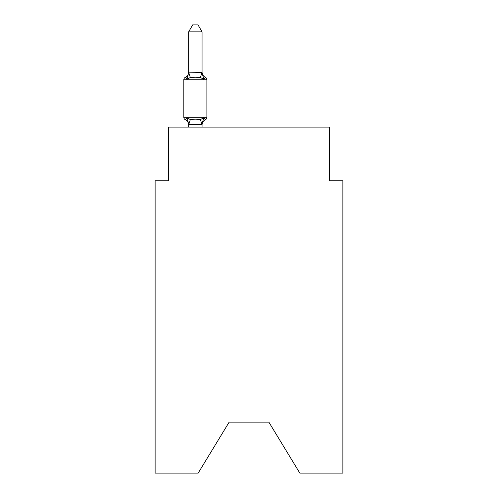 <?xml version="1.0" encoding="UTF-8"?>
<svg xmlns="http://www.w3.org/2000/svg" width="498" height="498" viewBox="0 0 498 498"><rect width="100%" height="100%" fill="white"/><g stroke="black" fill="none" stroke-linecap="round" stroke-linejoin="round"><path stroke-width="0.75" d="M268.852 422.136L299.827 473.1L342.879 473.1L342.879 180.737L329.464 180.737L329.464 127.096L168.536 127.096L168.536 180.737L155.121 180.737L155.121 473.1L198.173 473.1L229.148 422.136L268.852 422.136L229.148 422.136M202.064 125.023A5.901 5.901 0 0 1 205.381 119.713L203.738 117.827L201.951 124.506L188.761 124.506L186.974 117.827L185.331 119.713A2.683 2.683 0 0 1 183.824 117.304A2.683 2.683 0 0 0 185.331 119.713L186.974 117.827L185.331 119.713A2.683 2.683 0 0 1 183.824 117.304A2.683 2.683 0 0 0 185.331 119.713L186.974 117.827L185.331 119.713A2.683 2.683 0 0 1 183.824 117.304A2.683 2.683 0 0 0 185.331 119.713L186.974 117.827L185.331 119.713A2.683 2.683 0 0 1 183.824 117.304A2.683 2.683 0 0 0 185.331 119.713L186.974 117.827L185.331 119.713A2.683 2.683 0 0 1 183.824 117.304A2.683 2.683 0 0 0 185.331 119.713L186.974 117.827L185.331 119.713A2.683 2.683 0 0 1 183.824 117.304A2.683 2.683 0 0 0 185.331 119.713L186.974 117.827L185.331 119.713A2.683 2.683 0 0 1 183.824 117.304A2.683 2.683 0 0 0 185.331 119.713L186.974 117.827L185.331 119.713A2.683 2.683 0 0 1 183.824 117.304A2.683 2.683 0 0 0 185.331 119.713L186.974 117.827L185.331 119.713A2.683 2.683 0 0 1 183.824 117.304A2.683 2.683 0 0 0 185.331 119.713L186.974 117.827L185.331 119.713A2.683 2.683 0 0 1 183.824 117.304A2.683 2.683 0 0 0 185.331 119.713L186.974 117.827L185.331 119.713A2.683 2.683 0 0 1 183.824 117.304A2.683 2.683 0 0 0 185.331 119.713L186.974 117.827L185.331 119.713A2.683 2.683 0 0 1 183.824 117.304A2.683 2.683 0 0 0 185.331 119.713L186.974 117.827L185.331 119.713A2.683 2.683 0 0 1 183.824 117.304A2.683 2.683 0 0 0 185.331 119.713L186.974 117.827L185.331 119.713A2.683 2.683 0 0 1 183.824 117.304A2.683 2.683 0 0 0 185.331 119.713L186.974 117.827L185.331 119.713A2.683 2.683 0 0 1 183.824 117.304A2.683 2.683 0 0 0 185.331 119.713L186.974 117.827L185.331 119.713A2.683 2.683 0 0 1 183.824 117.304A2.683 2.683 0 0 0 185.331 119.713L186.974 117.827L185.331 119.713A2.683 2.683 0 0 1 183.824 117.304A2.683 2.683 0 0 0 185.331 119.713L186.974 117.827L185.331 119.713A2.683 2.683 0 0 1 183.824 117.304A2.683 2.683 0 0 0 185.331 119.713L186.974 117.827L185.331 119.713A2.683 2.683 0 0 1 183.824 117.304A2.683 2.683 0 0 0 185.331 119.713L186.974 117.827L190.323 119.551L195.353 119.819L200.389 119.551L203.738 117.827L205.381 119.713A2.683 2.683 0 0 0 206.888 117.304L206.888 79.748A2.683 2.683 0 0 0 205.381 77.339L203.738 79.226L205.381 77.339A2.683 2.683 0 0 1 206.888 79.748A2.683 2.683 0 0 0 205.381 77.339L203.738 79.226L205.381 77.339A2.683 2.683 0 0 1 206.888 79.748A2.683 2.683 0 0 0 205.381 77.339L203.738 79.226L205.381 77.339A2.683 2.683 0 0 1 206.888 79.748A2.683 2.683 0 0 0 205.381 77.339L203.738 79.226L205.381 77.339A2.683 2.683 0 0 1 206.888 79.748A2.683 2.683 0 0 0 205.381 77.339L203.738 79.226L205.381 77.339A2.683 2.683 0 0 1 206.888 79.748A2.683 2.683 0 0 0 205.381 77.339L203.738 79.226L205.381 77.339A2.683 2.683 0 0 1 206.888 79.748A2.683 2.683 0 0 0 205.381 77.339L203.738 79.226L205.381 77.339A2.683 2.683 0 0 1 206.888 79.748A2.683 2.683 0 0 0 205.381 77.339L203.738 79.226L205.381 77.339A2.683 2.683 0 0 1 206.888 79.748A2.683 2.683 0 0 0 205.381 77.339L203.738 79.226L205.381 77.339A2.683 2.683 0 0 1 206.888 79.748A2.683 2.683 0 0 0 205.381 77.339L203.738 79.226L205.381 77.339A2.683 2.683 0 0 1 206.888 79.748A2.683 2.683 0 0 0 205.381 77.339L203.738 79.226L205.381 77.339A2.683 2.683 0 0 1 206.888 79.748A2.683 2.683 0 0 0 205.381 77.339L203.738 79.226L205.381 77.339A2.683 2.683 0 0 1 206.888 79.748A2.683 2.683 0 0 0 205.381 77.339L203.738 79.226L205.381 77.339A2.683 2.683 0 0 1 206.888 79.748A2.683 2.683 0 0 0 205.381 77.339L203.738 79.226L205.381 77.339A2.683 2.683 0 0 1 206.888 79.748A2.683 2.683 0 0 0 205.381 77.339L203.738 79.226L205.381 77.339A2.683 2.683 0 0 1 206.888 79.748A2.683 2.683 0 0 0 205.381 77.339A2.683 2.683 0 0 1 206.888 79.748A2.683 2.683 0 0 0 205.381 77.339A5.901 5.901 0 0 1 202.064 72.036L202.064 72.826L202.064 72.036M188.649 72.72L186.974 79.226L185.331 77.339L186.096 77.707L185.331 77.339L186.096 77.707L185.331 77.339L186.096 77.707L185.331 77.339L186.096 77.707L185.331 77.339L186.096 77.707L185.331 77.339L186.096 77.707L185.331 77.339L186.096 77.707L185.331 77.339L186.096 77.707L185.331 77.339L186.096 77.707L185.331 77.339L186.974 79.226L185.331 77.339A5.901 5.901 0 0 0 188.649 72.036L188.649 72.826L188.649 72.036L188.649 72.826L188.649 72.036L188.649 72.826L188.649 72.036L188.649 72.826L188.649 72.036L188.649 72.826L188.649 72.036L188.649 72.826L188.649 72.036L188.649 72.826L188.649 72.036L188.649 72.826L188.649 72.036L188.649 72.826L188.649 72.036L188.649 72.826L202.064 72.584L203.738 79.226L200.389 77.501L195.353 77.234L190.323 77.501L186.974 79.226L185.331 77.339A2.683 2.683 0 0 0 183.824 79.748L183.824 117.304L206.888 117.304M188.649 124.226L188.649 125.023A5.901 5.901 0 0 0 185.331 119.713M202.064 124.226L202.692 121.07M202.064 72.584L202.064 31.872L188.649 31.872L188.649 72.584M202.064 127.096L202.064 124.469M188.649 127.096L188.649 124.469M188.649 31.872L192.676 24.9L198.036 24.9L202.064 31.872M206.888 79.748L183.824 79.748M190.323 119.551L188.761 124.506M200.389 119.551L201.951 124.506M188.761 72.552L190.323 77.501M201.951 72.552L200.389 77.501"/></g></svg>
